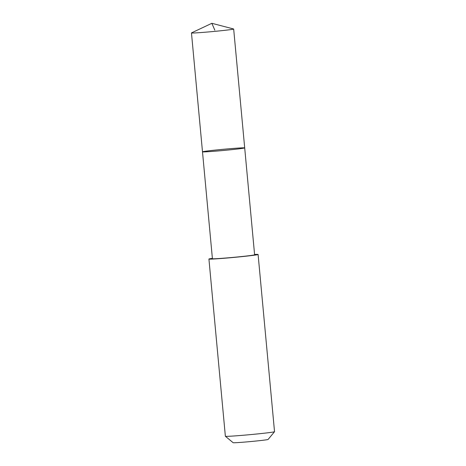 <?xml version="1.0" encoding="UTF-8"?>
<svg xmlns="http://www.w3.org/2000/svg" width="466" height="466" viewBox="0 0 466 466"><rect width="100%" height="100%" fill="white"/><g stroke="black" fill="none" stroke-linecap="round" stroke-linejoin="round"><path stroke-width="0.7" d="M244.697 147.903L254.611 254.791A21.186 0.594 174.7 0 1 236.646 257.046A21.186 0.594 174.7 0 1 213.329 258.793A21.186 0.594 174.7 0 1 212.414 258.706L202.494 151.817A21.191 0.594 -5.3 0 0 203.409 151.904A21.191 0.594 -5.3 0 0 226.732 150.157A21.191 0.594 -5.3 0 0 244.697 147.903A21.191 0.594 -5.3 0 0 223.54 149.271A21.191 0.594 -5.3 0 0 202.494 151.817A21.191 0.594 -5.3 0 0 203.409 151.904A21.191 0.594 -5.3 0 0 226.732 150.157A21.191 0.594 -5.3 0 0 244.697 147.903L233.67 29.02A21.191 0.594 174.7 0 1 215.7 31.274A21.191 0.594 174.7 0 1 192.382 33.022A21.191 0.594 174.7 0 1 191.468 32.935A21.191 0.594 174.7 0 1 191.526 32.882L211.855 23.3L233.6 28.979A21.191 0.594 174.7 0 1 233.67 29.02M254.576 254.448A24.692 0.687 174.7 0 1 257.028 254.378A24.692 0.687 174.7 0 1 258.094 254.477A24.692 0.687 174.7 0 1 233.577 257.442A24.692 0.687 174.7 0 1 208.925 259.038A24.692 0.687 174.7 0 1 212.38 258.362M258.094 254.477L274.532 431.691A24.692 0.687 174.7 0 1 274.526 431.708A24.692 0.687 174.7 0 1 250.015 434.656A24.692 0.687 174.7 0 1 225.381 436.269A24.692 0.687 174.7 0 1 225.369 436.252L208.925 259.038M274.526 431.708L268.09 439.455A17.562 0.489 174.7 0 1 250.656 441.552A17.562 0.489 174.7 0 1 233.128 442.7L225.381 436.269M214.826 30.179L211.855 23.3M202.494 151.817L191.468 32.935"/></g></svg>
